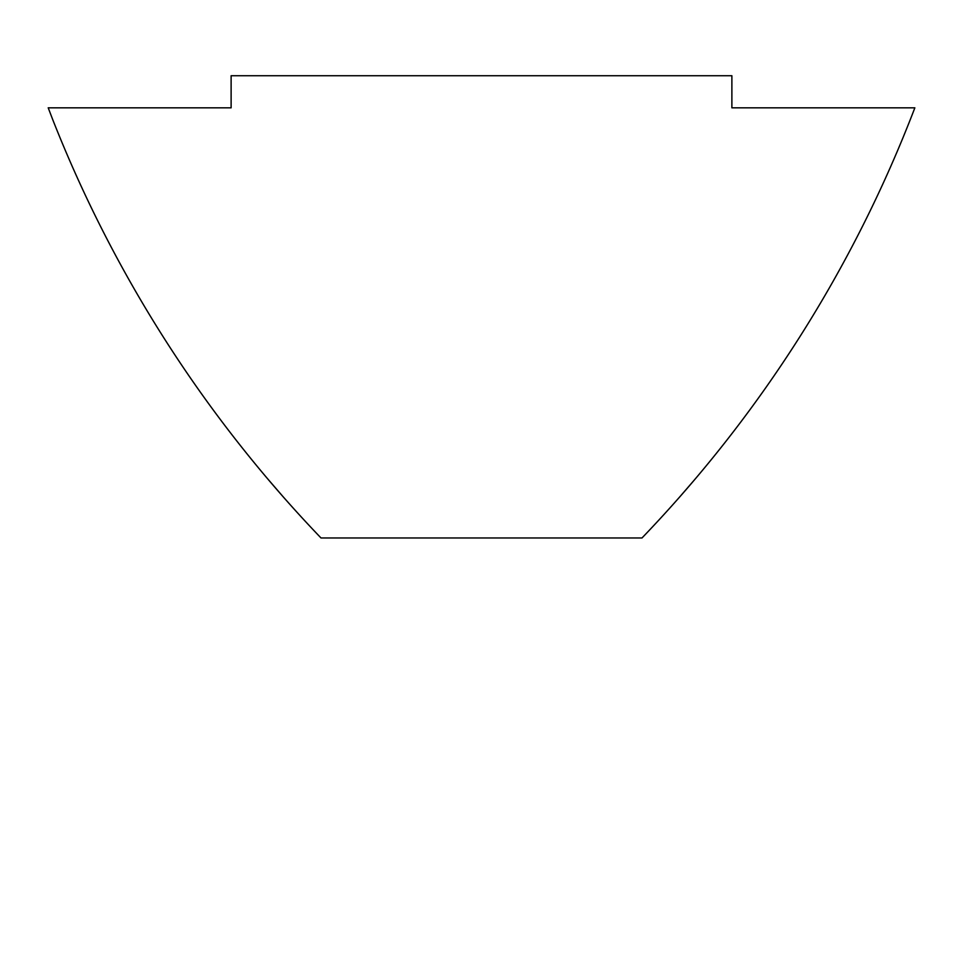 <?xml version="1.0" encoding="UTF-8"?>
<svg xmlns="http://www.w3.org/2000/svg" width="963" height="963" viewBox="0 0 963 963"><rect width="100%" height="100%" fill="white"/><g stroke="black" fill="none" stroke-linecap="round" stroke-linejoin="round"><path stroke-width="1.44" d="M48.222 107.832L231.12 107.832L231.12 75.728L731.88 75.728L731.88 107.832L914.85 107.832A1284.004 1284.004 0 0 1 641.996 537.968L321.004 537.968A1284.004 1284.004 0 0 1 52.796 119.797L48.21 107.808M268.135 479.393L283.327 496.98M679.673 496.98L694.865 479.393"/></g></svg>
